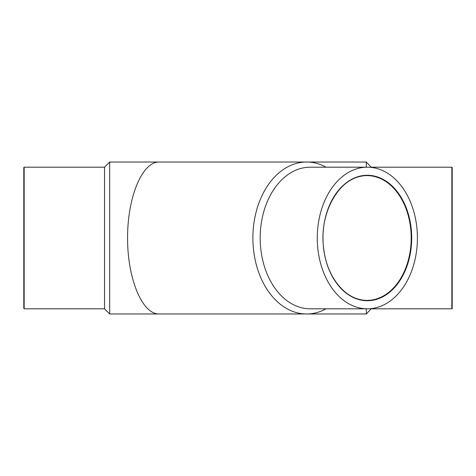 <?xml version="1.0" encoding="UTF-8"?>
<svg xmlns="http://www.w3.org/2000/svg" width="476" height="476" viewBox="0 0 476 476"><rect width="100%" height="100%" fill="white"/><g stroke="black" fill="none" stroke-linecap="round" stroke-linejoin="round"><path stroke-width="0.71" d="M24.157 167.189L23.8 167.546L23.8 308.454L24.157 308.811L24.157 167.189L104.524 167.189L109.688 162.024L366.312 162.024L366.312 167.189M366.312 308.811L366.312 313.976L159.049 313.976L306.603 313.976A75.976 53.723 90 0 0 326.078 308.811M109.688 162.024L109.688 313.976L159.049 313.976C142.205 314.279 127.449 278.65 127.574 238C127.449 197.35 142.205 161.721 159.049 162.024L306.603 162.024A75.976 53.723 90 0 0 252.881 238A75.976 53.723 90 0 0 306.603 313.976M23.8 175.263L23.8 300.737M104.524 167.189L104.524 308.811L109.688 313.976M366.312 162.024L371.476 167.433M371.476 308.567L366.312 313.976M452.2 167.546L452.2 308.454L451.843 308.811L451.843 167.189L452.2 167.546M326.078 167.189A75.976 53.723 90 0 0 306.603 162.024M367.341 167.189L310.257 167.189A70.811 50.069 90 0 0 260.188 238A70.811 50.069 90 0 0 310.257 308.811L367.341 308.811A70.811 50.069 90 0 0 417.41 238A70.811 50.069 90 0 0 367.341 167.189A70.811 50.069 90 0 0 317.266 238A70.811 50.069 90 0 0 367.341 308.811M411.698 238A62.737 44.363 90 0 0 345.159 183.671A62.737 44.363 90 0 0 345.159 292.329A62.737 44.363 90 0 0 411.698 238M411.199 238A62.386 44.113 90 0 0 367.091 175.614A62.386 44.113 90 0 0 322.978 238A62.386 44.113 90 0 0 367.091 300.386A62.386 44.113 90 0 0 411.199 238M24.157 308.811L104.524 308.811M371.476 308.811L451.843 308.811M371.476 167.189L451.843 167.189M367.091 175.614C340.602 174.341 318.051 212.677 323.835 249.519C327.262 278.335 346.576 300.951 367.091 300.386"/></g></svg>
